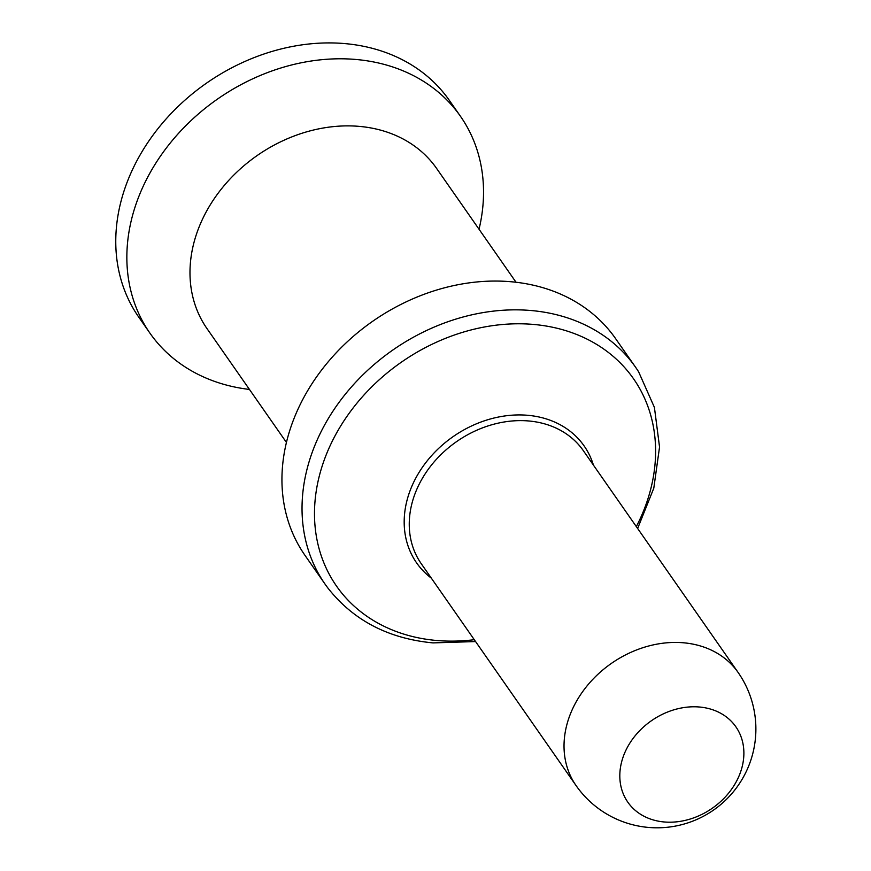 <?xml version="1.0" encoding="UTF-8"?>
<svg xmlns="http://www.w3.org/2000/svg" width="871" height="871" viewBox="0 0 871 871"><rect width="100%" height="100%" fill="white"/><g stroke="black" fill="none" stroke-linecap="round" stroke-linejoin="round"><path stroke-width="1.31" d="M664.377 821.984A65.869 53.294 145.1 0 0 741.373 769.55A65.869 53.294 145.1 0 0 699.315 707.002A65.869 53.294 -34.9 0 0 622.319 759.447A65.869 53.294 -34.9 0 0 664.377 821.984M637.637 528.479L653.794 488.206L659.543 447.03L654.415 407.41L638.617 371.797A189.377 153.209 145.1 0 0 635.688 367.399A189.377 153.209 145.1 0 0 530.591 310.479A189.377 153.209 -34.9 0 0 340.713 400.127A189.377 153.209 -34.9 0 0 325.068 584.136A189.377 153.209 -34.9 0 0 328.182 588.404C353.55 620.468 388.488 638.639 432.996 642.896L475.577 641.557M325.068 584.136L304.981 555.35A189.377 153.209 -34.9 0 1 320.626 371.329A189.377 153.209 -34.9 0 1 510.504 281.692A189.377 153.209 145.1 0 1 615.59 338.612L635.688 367.399M516.024 282.248L436.6 168.419A139.981 113.241 145.1 0 0 358.928 126.349A139.981 113.241 -34.9 0 0 218.577 192.611A139.981 113.241 -34.9 0 0 207.015 328.628L286.439 442.446M249.454 389.435A189.377 153.209 -34.9 0 1 149.888 333.081A189.377 153.209 -34.9 0 1 165.534 149.072A189.377 153.209 -34.9 0 1 355.412 59.424A189.377 153.209 145.1 0 1 460.498 116.344A189.377 153.209 145.1 0 1 479.039 229.236M460.498 116.344L449.425 100.47A189.377 153.209 145.1 0 0 344.339 43.55A189.377 153.209 -34.9 0 0 154.45 133.198A189.377 153.209 -34.9 0 0 138.805 317.207L149.888 333.081M738.107 672.456A98.804 79.936 145.1 0 0 683.278 642.765A98.804 79.936 -34.9 0 0 584.212 689.527A98.804 79.936 -34.9 0 0 576.047 785.544A98.804 98.804 0 0 0 742.669 778.358A98.804 98.804 0 0 0 738.107 672.456L583.33 450.655A98.804 79.936 145.1 0 0 583.33 450.655A98.804 79.936 145.1 0 0 528.501 420.954A98.804 79.936 -34.9 0 0 429.436 467.727A98.804 79.936 -34.9 0 0 421.27 563.733A98.804 79.936 -34.9 0 1 421.27 563.733L576.047 785.544M593.412 465.092A102.147 82.647 145.1 0 0 527.467 415.271A102.147 82.647 -34.9 0 0 418.004 474.162A102.147 82.647 -34.9 0 0 431.352 578.17M474.281 639.695A181.103 146.513 145.1 0 1 437.024 640.523A181.103 146.513 -34.9 0 1 321.388 468.565A181.103 146.513 -34.9 0 1 533.063 324.393A181.103 146.513 145.1 0 1 636.342 526.617"/></g></svg>
